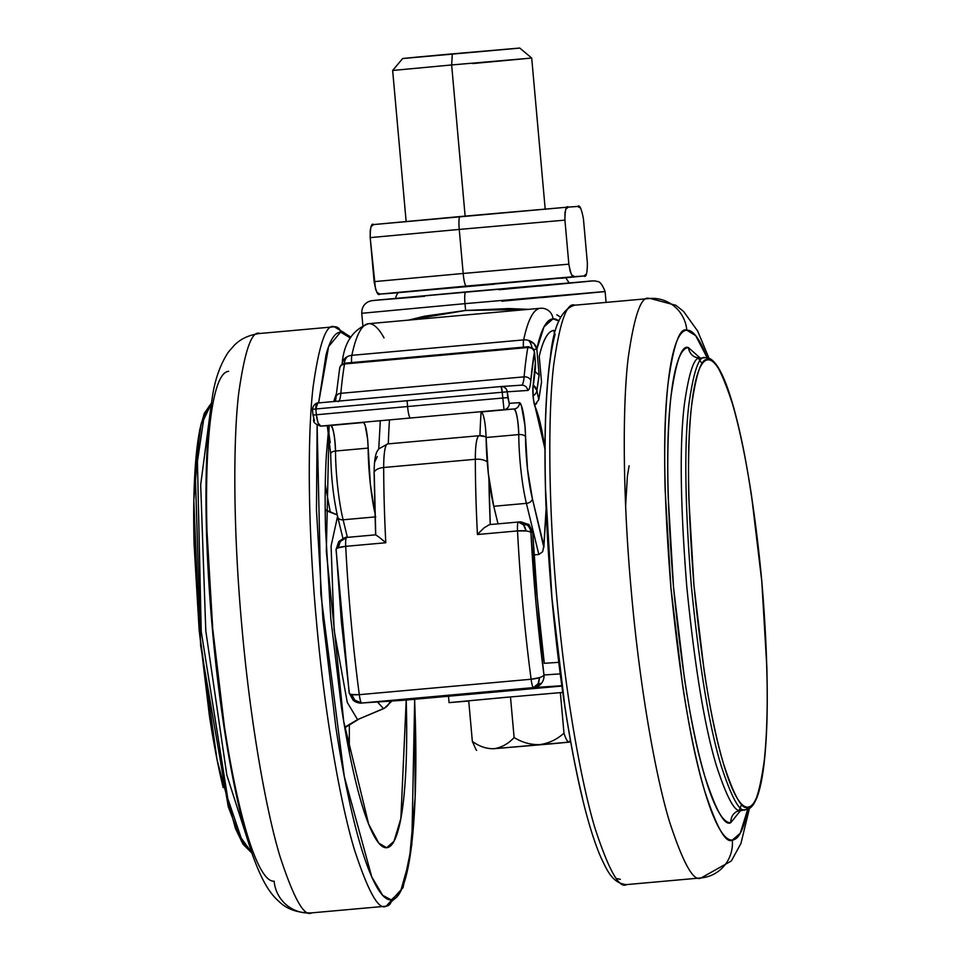 <?xml version="1.0" encoding="UTF-8"?>
<svg xmlns="http://www.w3.org/2000/svg" width="961" height="961" viewBox="0 0 961 961"><rect width="100%" height="100%" fill="white"/><g stroke="black" fill="none" stroke-linecap="round" stroke-linejoin="round"><path stroke-width="1.44" d="M349.179 692.989A11.64 3.075 -7.5 0 0 351.738 694.479L354.789 700.149L361.732 703.008L561.813 685.71L533.547 687.583L538.112 683.691L539.445 677.625A11.64 6.883 85 0 1 538.112 683.691L541.379 683.415A11.64 11.496 -93.8 0 0 543.974 674.97A11.64 3.075 172.5 0 1 539.445 677.625L531.109 679.247C531.865 684.544 532.682 687.331 533.547 687.583L361.732 703.008A11.64 11.496 86.2 0 1 361.444 703.032L354.789 700.149L353.192 700.317L354.789 700.149A11.64 9.382 -95.4 0 1 351.738 694.479A11.64 3.075 172.5 0 1 349.167 692.821M338.801 541.596L346.633 537.439L375.655 534.833L379.379 537.355L385.793 542.749L345.708 546.341A290.859 43.99 84.9 0 0 359.294 694.671L531.109 679.247A290.859 43.99 -95.1 0 1 517.523 530.916L526.051 530.965L523.625 524.982L526.88 524.718L518.447 522.015L523.625 524.982L518.447 522.015C517.607 522.424 517.306 525.391 517.523 530.916L477.437 534.52A290.859 43.99 -95.1 0 1 475.323 459.274L383.691 467.502A290.859 43.99 84.9 0 0 385.793 542.749A290.859 43.99 -95.1 0 1 383.691 467.502L475.323 459.274A46.536 7.039 -95.1 0 1 479.323 435.693L387.703 443.922A46.536 7.039 84.9 0 0 383.691 467.502A46.536 7.039 -95.1 0 1 387.679 443.922L479.323 435.693A46.536 7.039 84.9 0 0 475.323 459.274A11.64 5.79 -0.1 0 1 487.215 461.869A11.64 5.79 179.9 0 0 475.323 459.274A290.859 43.99 84.9 0 0 477.437 534.52L480.692 531.061M483.888 527.973L489.413 524.622L483.888 527.973L477.437 534.52L517.523 530.916A11.64 1.754 -95.1 0 1 518.447 522.015L518.496 522.003M336.062 549.74A11.64 2.811 -2.9 0 1 338.284 547.818A11.64 9.382 -95.4 0 1 340.302 541.451L338.704 541.608C349.384 534.16 345.576 538.785 346.489 537.451L346.621 537.439A11.64 1.754 84.9 0 0 345.708 546.341L385.793 542.749L382.298 539.674M536.706 403.452L534.736 405.025L538.785 399.692L541.536 382.046L539.241 356.363C543.169 339.581 548.106 330.932 554.041 330.428L554.461 335.185L554.041 330.428C548.094 330.824 543.157 339.461 539.241 356.363L541.536 382.046L538.785 399.692L536.887 390.622L539.157 375.246L536.827 349.203L534.064 343.762L528.514 340.386A11.64 10.319 -168.1 0 0 523.661 339.906A11.64 10.319 11.9 0 1 528.514 340.386A11.64 6.931 85 0 1 532.022 347.726A11.64 6.931 -95 0 0 528.514 340.386A11.64 10.319 11.9 0 1 536.827 349.203A279.219 42.236 -95.1 0 1 553.007 318.836A11.64 11.496 -93.8 0 0 540.514 308.277A290.859 43.99 84.9 0 0 540.358 308.289L368.543 323.713A290.859 43.99 84.9 0 0 351.846 355.33A11.64 10.319 -168.1 0 0 347.305 356.663A11.64 9.406 84.6 0 0 344.254 363.27A11.64 9.406 -95.4 0 1 347.305 356.663L343.017 360.916L342.176 363.27A11.64 10.319 11.9 0 1 342.224 363.042A11.64 10.319 11.9 0 1 347.305 356.663A11.64 10.319 11.9 0 1 351.846 355.33A290.859 43.99 -95.1 0 1 368.543 323.713A290.859 43.99 -95.1 0 1 368.7 323.701A290.859 43.99 -95.1 0 1 384.04 337.876M523.661 339.906A11.64 1.754 84.9 0 0 523.445 347.906A11.64 1.754 -95.1 0 1 523.661 339.906A290.859 43.99 -95.1 0 1 540.37 308.289A290.859 43.99 84.9 0 0 523.661 339.906L351.846 355.33L523.661 339.906M362.826 325.202L361.756 313.286L464.992 303.652A11.64 1.754 -95.1 0 1 465.713 291.94A11.64 1.754 84.9 0 0 464.992 303.652L361.756 313.286C361.708 307.76 364.003 303.868 368.628 301.61C373.012 300.3 368.543 301.069 380.22 299.808L587.495 281.345C592.697 280.732 595.88 280.792 597.057 281.513C599.604 281.092 602.295 284.444 605.106 291.567L541.403 297.622M408.365 320.145L424.87 316.121L465.604 310.463L464.992 303.652L465.604 310.463L509.03 308.565L528.562 309.346M424.486 296.336L375.487 300.288L465.713 291.94L591.219 281.068L499.083 289.729M508.621 288.12L591.219 281.068L539.457 286.078M501.882 301.201L603.7 291.627L464.992 303.652L603.7 291.627L501.882 301.201M556.875 314.8L560.659 317.274L556.815 314.74M349.251 692.449L341.335 621.491L336.206 550.052M518.736 521.991A11.64 11.496 86.2 0 1 530.928 532.574A279.219 42.236 -95.1 0 0 543.974 674.97A11.64 11.496 86.2 0 1 533.547 687.583L541.379 683.415L538.112 683.691L533.547 687.583A11.64 1.754 -95.1 0 1 531.109 679.247A11.64 3.075 -7.5 0 0 539.445 677.625A11.64 3.075 -7.5 0 0 543.974 674.97L560.227 673.889L543.974 674.97L536.058 604.001L530.928 532.574L532.742 532.454L537.271 597.898L544.286 663.294L558.737 662.333L544.286 663.294A267.59 40.47 84.9 0 1 532.742 532.454L529.067 524.598L520.754 521.859M538.785 399.692L536.887 390.622A11.64 7.051 168.2 0 1 533.139 395.932A11.64 7.051 -11.8 0 0 536.887 390.622L533.319 385.085A11.64 9.382 6.9 0 1 536.887 390.622A255.95 38.716 -95.1 0 1 539.157 375.246L536.827 349.203L544.022 326.86L553.007 318.836L558.942 321.022A279.219 42.236 -95.1 0 0 553.007 318.836A11.64 11.496 86.2 0 0 540.815 308.253L540.358 308.289M528.622 524.213L532.742 532.454L530.928 532.574A11.64 2.811 177.1 0 0 526.051 530.965A11.64 2.811 -2.9 0 1 530.928 532.574A11.64 11.496 -93.8 0 0 526.88 524.718L523.625 524.982A11.64 6.883 85 0 1 526.051 530.965A11.64 2.811 177.1 0 0 517.523 530.916A290.859 43.99 84.9 0 0 531.109 679.247L359.294 694.671L351.738 694.479A11.64 3.075 -7.5 0 0 359.294 694.671A11.64 1.754 84.9 0 0 361.732 703.008L404.953 700.149L561.861 686.058L404.953 700.149L361.732 703.008C360.868 702.755 360.051 699.968 359.294 694.671A290.859 43.99 -95.1 0 1 345.708 546.341C345.492 540.815 345.792 537.848 346.633 537.439L340.302 541.451L338.284 547.818L345.708 546.341A11.64 2.811 177.1 0 0 338.284 547.818A11.64 2.811 177.1 0 0 336.038 549.596M388.304 443.862A267.59 40.47 -95.1 0 1 389.445 420.474A267.59 40.47 84.9 0 0 388.316 443.333M479.323 435.693L486.11 436.774L479.935 435.645A267.59 40.47 -95.1 0 1 481.077 412.245A267.59 40.47 84.9 0 0 479.947 435.393M546.449 516.718L545.752 516.778L546.449 516.718M488.933 478.674A279.219 42.236 -95.1 0 0 490.278 524.538L488.933 478.662M377.289 456.535L375.066 461.364M374.093 473.136A11.64 5.79 -0.1 0 1 383.691 467.502A11.64 5.79 179.9 0 0 374.093 473.136A11.64 5.79 -0.1 0 0 374.273 474.217L375.739 534.833M539.157 375.246L534.484 371.018L539.157 375.246M536.827 349.203L533.655 349.468L536.827 349.203M351.846 355.33A11.64 1.754 84.9 0 0 351.582 362.573A11.64 1.754 -95.1 0 1 351.846 355.33M408.257 320.157L465.604 310.463L528.622 309.346M479.635 435.669A11.64 11.496 86.2 0 1 486.122 437.207A11.64 11.496 -93.8 0 0 479.347 435.693M379.379 537.355L375.655 534.833L346.573 537.439M346.621 537.439L375.655 534.833M489.413 524.622L518.435 522.015L489.413 524.622M338.704 541.608L336.038 549.632L349.167 692.953L353.192 700.317C362.381 705.17 361.528 702.251 361.468 703.032A11.64 11.496 86.2 0 1 353.288 700.305M361.468 703.032L404.953 700.149M749.448 808.405L740.907 843.566L731.309 860.984L701.194 877.91L626.464 884.613A5.814 5.754 -93.8 0 0 626.596 884.6L701.049 877.922L626.596 884.6C619.304 888.973 608.793 870.246 595.075 828.406C581.681 784.572 565.428 696.16 556.827 597.814C547.878 499.48 548.238 409.963 553.704 364.88C559.843 321.731 566.906 301.838 574.882 305.19L574.882 305.19C566.906 301.838 559.843 321.731 553.704 364.88C548.238 409.963 547.878 499.48 556.827 597.814C565.428 696.16 581.681 784.572 595.075 828.406C608.793 870.246 619.304 888.973 626.596 884.6M747.742 809.234L740.186 833.355L732.306 840.07C727.177 840.407 721.675 834.268 715.789 821.643C709.903 809.018 704.077 790.867 698.323 767.202C692.557 743.538 687.307 716.161 682.562 685.061L670.91 587.688L665.144 489.93C664.315 458.565 664.652 430.816 666.141 406.671C667.631 382.526 670.165 363.823 673.745 350.573C677.325 337.323 681.673 330.524 686.803 330.188A34.908 34.5 -93.8 0 0 650.213 298.439A34.908 34.5 86.2 0 1 686.803 330.188L695.68 335.641L707.248 357.912M747.754 809.234L745.364 819.685C741.784 832.935 737.423 839.722 732.306 840.07A34.908 34.5 86.2 0 1 701.049 877.922A34.908 34.5 -93.8 0 0 732.306 840.07C725.891 843.914 716.642 827.433 704.569 790.615C691.235 746.961 680.016 679.319 670.91 587.688C663.655 495.936 662.742 427.609 668.159 382.718C673.565 344.735 679.775 327.233 686.803 330.188C691.92 329.851 697.434 335.99 703.32 348.615L707.212 357.804M751.814 805.234L745.88 809.642L741.171 810.063C735.489 813.474 727.297 798.867 716.594 766.241C704.773 727.549 694.827 667.595 686.755 586.366C680.328 505.042 679.511 444.475 684.328 404.689C689.109 371.03 694.623 355.51 700.833 358.129C693.866 358.009 689.698 354.489 688.352 347.57C689.698 354.489 693.866 358.009 700.833 358.129L700.833 358.129C694.623 355.51 689.109 371.03 684.328 404.689C679.511 444.475 680.328 505.042 686.755 586.366C694.827 667.595 704.773 727.549 716.594 766.241C727.297 798.867 735.489 813.474 741.171 810.063C734.336 811.42 730.853 815.625 730.756 822.688C724.774 826.268 716.161 810.904 704.906 776.608C692.485 735.934 682.034 672.904 673.541 587.519C666.778 502.014 665.925 438.348 670.982 396.509C676.015 361.132 681.805 344.819 688.352 347.57L700.341 358.165L688.352 347.57C683.571 347.882 679.523 354.225 676.184 366.561C672.844 378.91 670.49 396.34 669.096 418.84C667.715 441.339 667.402 467.202 668.171 496.429L673.541 587.519L684.4 678.238C688.821 707.224 693.722 732.738 699.079 754.793C704.449 776.848 709.879 793.75 715.356 805.51C720.846 817.282 725.975 823 730.756 822.688C730.853 815.625 734.336 811.42 741.171 810.063L741.412 810.051M741.291 810.063L745.76 809.655C740.066 813.066 731.874 798.459 721.17 765.821C709.362 727.129 699.416 667.174 691.343 585.958C684.905 504.633 684.1 444.066 688.905 404.281C693.698 370.622 699.2 355.102 705.422 357.72C699.2 355.102 693.698 370.622 688.905 404.281C684.1 444.066 684.905 504.633 691.343 585.958C699.416 667.174 709.362 727.129 721.17 765.821C731.874 798.459 740.066 813.066 745.76 809.655A2.33 2.294 -93.8 0 0 747.838 807.132C742.216 810.507 734.108 796.044 723.513 763.755C711.813 725.459 701.974 666.117 693.986 585.73C687.62 505.234 686.815 445.291 691.572 405.914C696.317 372.592 701.758 357.24 707.921 359.834C712.413 359.534 717.242 364.916 722.408 375.991C727.573 387.067 732.69 402.983 737.736 423.753C742.781 444.511 747.394 468.536 751.562 495.816L761.773 581.237L766.83 666.994C767.563 694.503 767.274 718.852 765.965 740.042C764.656 761.22 762.433 777.617 759.298 789.245C756.151 800.873 752.331 806.832 747.838 807.132C743.346 807.432 738.516 802.039 733.351 790.963C728.186 779.9 723.068 763.971 718.023 743.213C712.978 722.456 708.365 698.431 704.197 671.15L693.986 585.73L688.917 499.972C688.196 472.452 688.484 448.102 689.794 426.924C691.103 405.746 693.325 389.337 696.461 377.721C699.608 366.093 703.428 360.123 707.921 359.834A2.33 2.294 -93.8 0 0 705.422 357.72A2.33 2.294 86.2 0 1 705.482 357.708A2.33 2.294 86.2 0 1 707.921 359.834C713.542 356.459 721.651 370.91 732.246 403.212C743.946 441.507 753.784 500.849 761.773 581.237C768.139 661.733 768.944 721.675 764.187 761.052C759.442 794.363 754.001 809.727 747.838 807.132A2.33 2.294 86.2 0 1 745.76 809.655L738.444 811.144M705.422 357.72L700.713 358.141M740.919 810.099L730.756 822.688L740.931 810.099M649.336 298.511L649.336 298.511C641.359 295.147 634.296 315.04 628.158 358.201C622.692 403.272 622.332 492.789 631.281 591.123C639.882 689.481 656.135 777.893 669.529 821.727C683.247 863.555 693.758 882.282 701.049 877.922C693.758 882.282 683.247 863.555 669.529 821.727C656.135 777.893 639.882 689.481 631.281 591.123C622.332 492.789 622.692 403.272 628.158 358.201C634.296 315.04 641.359 295.147 649.336 298.511M616.626 878.546L620.35 879.315M555.134 334.2C551.146 348.963 548.323 369.781 546.665 396.677C545.007 423.561 544.635 454.469 545.56 489.401L551.974 598.259L564.948 706.695C570.233 741.327 576.083 771.827 582.498 798.183M508.057 697.121L449.075 702.635L508.057 697.121M552.034 743.79L494.05 748.715C501.666 747.502 508.345 743.766 514.111 737.519L510.483 696.953L468.728 700.809L472.344 741.363L468.728 700.809L510.483 696.953L514.111 737.519C522.255 742.541 530.844 744.907 539.866 744.595C548.971 743.285 557.008 739.465 563.975 733.135C565.717 738.721 567.35 741.724 568.864 742.132L570.402 740.27L569.392 742.12L552.034 743.79L568.864 742.132C567.35 741.724 565.717 738.721 563.975 733.135L560.359 692.581L563.975 733.135C557.008 739.465 548.971 743.285 539.866 744.595C530.844 744.907 522.255 742.541 514.111 737.519C508.345 743.766 501.666 747.502 494.05 748.715L568.864 742.132L494.05 748.715C486.494 748.919 479.251 746.469 472.344 741.363C479.251 746.469 486.494 748.919 494.05 748.715L552.034 743.79M465.124 216.093L451.646 64.952L392.689 70.465L451.646 64.952L452.319 53.864L416.197 57.167L402.671 58.513L392.653 70.453L406.155 221.715M580.492 208.069L577.669 206.459L568.407 207.083L460.043 216.549A12.793 1.934 84.9 0 0 459.25 229.427L564.924 220.129C564.984 209.666 566.149 205.306 568.407 207.083L565.885 209.078L564.96 212.717L564.924 220.129L459.25 229.427L463.178 273.465A12.793 1.934 84.9 0 0 466.253 286.078L574.606 276.612C572.72 278.69 570.798 274.546 568.852 264.167L463.178 273.465L568.852 264.167L564.924 220.129L568.852 264.167L570.221 271.519L571.783 275.002L574.606 276.612L583.88 275.999L564.587 277.873L584.024 275.975M463.178 273.465L459.25 229.427L370.201 237.619L374.129 281.645L463.178 273.465L374.129 281.645C376.051 291.988 377.961 296.132 379.883 294.09L466.253 286.078A12.793 1.934 -95.1 0 1 463.178 273.465M568.407 207.083L577.669 206.459C579.567 204.381 581.489 208.525 583.435 218.904L587.363 262.942C587.303 273.417 586.138 277.765 583.88 275.999L586.402 273.993M389.205 293.477L583.88 275.999M542.581 279.435L539.445 279.699M520.85 281.309L510.399 282.234M492.152 283.843L558.785 278.089C568.576 278.99 563.086 274.365 569.308 283.075M460.427 286.678L448.655 287.747M430.36 289.417L425.038 289.91M459.25 229.427A12.793 1.934 -95.1 0 1 460.043 216.549L373.685 224.562C371.439 222.748 370.273 227.108 370.201 237.619L459.25 229.427M494.182 284.228L399.74 292.468C398.13 291.988 396.713 294.03 395.488 298.595M518.063 48.254L403.32 58.477M519.721 48.05L452.319 53.864L451.646 64.952L531.661 58.044L472.716 63.558M531.673 58.044L451.646 64.952L464.692 211.228M389.253 293.465L379.883 294.09L377.036 292.444L375.487 288.973L370.201 237.619L370.237 230.172L371.174 226.52L373.685 224.562M587.363 262.942L583.435 218.904M562.762 692.413L510.483 696.953L562.762 692.413M472.344 741.363L476.007 749.616M468.752 701.037L449.063 702.623L468.752 701.037M383.475 708.581L377.493 701.974L383.475 708.581A11.64 11.496 -93.8 0 0 390.046 701.134A11.64 11.496 86.2 0 1 383.475 708.581L357.576 719.609L383.475 708.581M391.896 701.013L384.208 708.401L357.576 719.609L344.687 727.237L357.576 719.609L347.281 702.443L334.128 630.128L331.089 546.028L337.563 516.345L331.089 546.028L334.128 630.128L347.281 702.443L357.576 719.609L358.381 719.417L344.783 727.813M337.251 514.964L325.202 510.219L337.251 514.964M406.227 700.028L400.869 818.508L393.974 841.283L386.61 847.746C391.259 847.434 395.223 841.259 398.479 829.211C401.734 817.162 404.028 800.165 405.386 778.218C406.743 756.259 407.044 731.033 406.287 702.515L406.227 700.028M349.287 752.223L349.348 724.342L349.299 752.259M325.286 484.837L330.308 512.309L325.286 484.873M395.067 898.487L386.202 906.187L311.592 912.878A34.908 34.5 86.2 0 1 310.715 912.95A34.908 34.5 -93.8 0 0 311.592 912.878L310.799 912.95C297.213 912.854 286.618 909.034 279.038 901.514C269.464 893.093 262.041 880.961 252.791 855.686C244.839 832.827 237.559 803.66 230.976 768.211C215.384 685.553 205.342 573.309 206.014 489.389C206.207 453.604 208.177 423.837 211.937 400.1C214.363 381.133 219.817 365.144 228.31 352.158L234.436 345.119C240.815 338.752 249.247 334.872 259.734 333.491L259.89 333.479C251.914 330.116 244.851 350.008 238.712 393.169C233.247 438.24 232.886 527.757 241.836 626.091C250.437 724.45 266.678 812.862 280.083 856.683C293.802 898.523 304.313 917.25 311.592 912.878C304.313 917.25 293.802 898.523 280.083 856.683C266.678 812.862 250.437 724.45 241.836 626.091C232.886 527.757 233.247 438.24 238.712 393.169C244.851 350.008 251.914 330.116 259.89 333.479L334.476 326.776A5.814 5.754 86.2 0 1 340.578 332.074C334.872 332.446 330.031 340.014 326.043 354.777L318.62 402.911L328.626 346.561L340.578 332.074A5.814 5.754 -93.8 0 0 334.344 326.788L334.236 326.8M334.344 326.788C326.368 323.437 319.304 343.329 313.166 386.478C307.7 431.561 307.328 521.066 316.289 619.401C324.89 717.759 341.131 806.171 354.537 850.005C368.255 891.844 378.766 910.572 386.046 906.199A5.814 5.754 -93.8 0 0 391.259 899.892L382.682 895.328L371.751 876.925L344.29 776.452L320.842 594.054L317.13 425.279L316.469 509.967L322.896 618.836L335.857 727.261C341.155 761.905 347.005 792.393 353.408 818.748C359.822 845.103 366.309 865.308 372.868 879.375C379.427 893.43 385.553 900.265 391.259 899.892A5.814 5.754 86.2 0 1 386.046 906.199C378.766 910.572 368.255 891.844 354.537 850.005C341.131 806.171 324.89 717.759 316.289 619.401C307.328 521.066 307.7 431.561 313.166 386.478C319.304 343.329 326.368 323.437 334.344 326.788L344.278 332.806M311.592 912.878L386.046 906.199L311.592 912.878M211.408 403.464L203.6 419.801L197.425 461.508L201.221 631.413L227.769 798.519L241.211 838.076L251.734 852.623L241.211 838.076L227.769 798.519L201.221 631.413L197.425 461.508L203.6 419.801L211.408 403.464M248.683 843.181L226.796 774.962L205.786 630.788L200.693 484.752L210.087 413.29L200.693 484.752L205.786 630.788L226.796 774.962L248.683 843.181M209.054 406.251L201.173 423.933L195.143 468.596L200.609 645.516L228.262 806.723L241.367 840.959L251.326 851.398M201.642 422.143C198.495 433.771 196.272 450.168 194.963 471.358C193.666 492.537 193.365 516.886 194.098 544.394L199.155 630.152L209.378 715.573C213.534 742.865 218.147 766.878 223.192 787.648M228.622 371.33C223.505 371.667 219.156 378.466 215.576 391.716C211.997 404.965 209.462 423.657 207.972 447.802C206.483 471.947 206.147 499.708 206.975 531.073L212.741 628.83L224.381 726.192C229.138 757.292 234.388 784.681 240.142 808.345C245.896 832.01 251.722 850.149 257.608 862.774C263.506 875.399 269.008 881.537 274.137 881.201A34.908 34.5 86.2 0 0 310.715 912.95M386.202 906.187L403.067 887.592L411.801 844.827L414.684 699.272M340.578 332.074L350.381 338.032L340.578 332.074M414.611 699.284L415.14 797.21L409.374 860.467L400.581 891.412L391.259 899.892C396.965 899.508 401.818 891.94 405.794 877.189C409.782 862.425 412.605 841.608 414.263 814.712C415.921 787.828 416.293 756.92 415.38 721.987L414.611 699.284M336.326 393.878L333.707 401.542L336.314 393.926M328.446 430.564L326.452 453.748C325.106 475.695 324.806 500.933 325.551 529.439L330.788 618.307L341.383 706.828C345.696 735.105 350.477 759.995 355.714 781.509C360.94 803.024 366.237 819.517 371.595 830.989C376.94 842.473 381.949 848.046 386.61 847.746L378.802 843.109L368.688 824.25L343.69 721.351L326.32 551.386L329.082 425.555M338.188 401.638C339.449 401.458 340.338 398.683 340.843 393.313L524.117 376.856A5.814 4.421 -174.8 0 1 530.796 380.748A285.045 43.113 -95.1 0 1 534.424 351.99A5.814 4.997 -170.3 0 0 531.325 348.158A5.814 4.997 9.7 0 1 534.424 351.99A5.814 5.754 86.2 0 0 532.406 348.062L528.322 346.705L531.325 348.158A5.814 4.997 -170.3 0 0 527.817 347.51A5.814 0.877 -95.1 0 1 528.19 346.717L527.817 347.51L532.406 348.062L528.19 346.717L527.817 347.51L344.543 363.967L344.915 363.174L340.999 365.252L344.543 363.967A290.859 43.99 84.9 0 0 340.843 393.313L524.117 376.856A290.859 43.99 -95.1 0 1 527.817 347.51A290.859 43.99 84.9 0 0 524.117 376.856C523.601 382.226 522.712 385.001 521.451 385.181A5.814 5.754 86.2 0 1 521.607 385.169A5.814 5.754 -93.8 0 0 521.451 385.181A34.908 5.273 -95.1 0 0 524.117 376.856A5.814 4.421 5.2 0 1 530.796 380.748A40.722 6.162 -95.1 0 1 527.697 390.454A5.814 5.754 -93.8 0 0 521.607 385.169A5.814 5.754 86.2 0 1 527.697 390.454A40.722 6.162 84.9 0 0 530.796 380.748L534.424 351.99A5.814 5.754 -93.8 0 0 532.406 348.062L534.496 351.99L535.409 362.201L532.947 387.187L533.259 397.89L534.1 403.308L539.061 418.395L544.983 449.532M486.122 437.459L486.122 437.507C485.509 423.333 483.972 414.792 481.509 411.909L514.159 408.978C516.622 411.861 518.159 420.401 518.76 434.576L486.122 437.507L488.344 473.641L493.75 506.279L526.4 503.348A58.177 8.793 -95.1 0 1 518.76 434.576L486.122 437.507A58.177 8.793 84.9 0 0 493.75 506.279L498.026 523.841L493.75 506.279L526.4 503.348L538.833 554.473L534.016 554.905L538.833 554.473L542.677 551.71L543.83 545.764L546.112 508.789L543.83 545.764L532.382 498.687L527.517 469.316L524.91 425.242L521.379 405.59L519.372 402.671L509.198 403.344L507.768 397.602L502.747 398.034A349.023 1.213 174.9 0 0 407.596 406.539A11.64 1.754 84.9 0 0 410.383 418.011A337.395 1.177 -5.1 0 1 503.996 409.65L502.231 392.244A349.023 1.213 174.9 0 0 407.068 400.737L407.596 406.539A349.023 1.213 -5.1 0 1 502.747 398.034L507.768 397.602L507.252 391.812L527.697 390.454L507.252 391.812C506.579 388.352 504.501 386.586 501.005 386.538A343.209 1.201 174.9 0 0 317.743 402.983A5.814 2.402 84.8 0 0 315.857 408.978L316.373 414.768A349.023 1.213 -5.1 0 1 407.596 406.539L407.068 400.737A349.023 1.213 174.9 0 0 315.857 408.978L312.469 409.302C313.67 401.962 320.373 402.659 317.731 402.983L501.017 386.538A5.814 0.709 -95.1 0 1 502.231 392.244L507.252 391.812L502.231 392.244L503.996 409.65A337.395 1.177 174.9 0 0 410.383 418.011A337.395 1.177 174.9 0 0 320.722 426.107L363.534 422.504C365.997 425.387 367.534 433.916 368.147 448.102L335.497 451.033A58.177 8.793 84.9 0 0 343.125 519.793L375.775 516.862M481.509 411.909L503.996 409.65A5.814 5.754 -93.8 0 0 509.198 403.344L507.252 391.812A5.814 5.754 86.2 0 0 501.161 386.526L521.583 385.169M343.774 400.629L380.616 397.301M434.036 392.508L474.374 388.905M330.188 442.721L328.686 431.321M314.475 420.822L312.986 415.092L316.373 414.768L318.079 422.912L320.722 426.107A337.395 1.177 -5.1 0 1 410.383 418.011A11.64 1.754 -95.1 0 1 407.596 406.539A349.023 1.213 174.9 0 0 316.373 414.768L312.986 415.092L312.469 409.302L315.857 408.978L317.743 402.983M535.337 362.213L534.424 351.99L535.337 362.213A5.814 0.877 -95.1 0 1 535.373 367.162A5.814 4.889 8.6 0 1 535.397 368.531L533.007 388.256C532.887 395.151 533.451 400.701 534.676 404.905A5.814 5.31 155 0 1 535.133 406.851A69.805 10.559 -95.1 0 1 544.983 449.544M374.742 512.357A58.177 8.793 -95.1 0 1 368.147 448.102L335.497 451.033A58.177 8.793 -95.1 0 0 343.125 519.793A5.814 4.048 166.3 0 1 337.743 517.09A5.814 4.048 -13.7 0 0 343.125 519.793L347.401 537.367L343.125 519.793L374.898 516.946M330.788 454.277A5.814 2.787 -0.3 0 1 330.704 453.76A5.814 2.787 -0.3 0 1 335.497 451.033C334.884 436.847 333.347 428.318 330.884 425.435L363.534 422.504L365.048 424.69L367.691 439.429L370.357 484.236L374.754 512.381M327.281 425.675L330.692 453.796A5.814 2.787 179.7 0 1 335.497 451.033A17.454 2.643 84.9 0 0 330.884 425.435A5.814 5.754 86.2 0 1 330.74 425.435A5.814 5.754 -93.8 0 0 330.884 425.435L320.722 426.107A5.814 5.754 86.2 0 1 320.578 426.119A5.814 5.754 -93.8 0 0 320.722 426.107C318.68 425.639 317.238 421.867 316.373 414.768L315.857 408.978A349.023 1.213 -5.1 0 1 407.068 400.737A349.023 1.213 -5.1 0 1 502.231 392.244L501.005 386.538M330.62 425.447A5.814 5.754 -93.8 0 0 330.74 425.435L320.59 426.119M337.743 517.09A5.814 4.048 166.3 0 1 337.659 516.177M339.041 401.049A34.908 5.273 84.9 0 0 340.843 393.313A5.814 4.421 -174.8 0 0 336.014 397.121A5.814 4.421 5.2 0 1 340.843 393.313A290.859 43.99 -95.1 0 1 344.543 363.967A5.814 4.997 -170.3 0 0 341.371 365.204A5.814 4.997 -170.3 0 0 339.714 367.895M336.074 398.226A5.814 4.421 5.2 0 1 336.014 397.121M339.701 369.48A5.814 4.997 9.7 0 1 339.653 368.351A5.814 4.997 9.7 0 1 341.371 365.204L344.915 363.174A5.814 0.877 84.9 0 0 344.543 363.967L527.817 347.51M509.198 403.344A5.814 5.754 86.2 0 1 503.996 409.65L514.159 408.978A5.814 5.754 -93.8 0 0 519.372 402.671L509.198 403.344M519.372 402.671A5.814 5.754 86.2 0 1 514.159 408.978A17.454 2.643 -95.1 0 1 518.76 434.576A5.814 2.787 -0.3 0 1 525.511 436.799A23.268 3.52 84.9 0 0 519.372 402.671M525.511 436.799A5.814 2.787 179.7 0 0 518.76 434.576A58.177 8.793 84.9 0 0 526.4 503.348A5.814 4.048 -13.7 0 0 532.382 498.687A52.35 7.916 -95.1 0 1 525.511 436.799M543.866 547.494L532.382 498.687A5.814 4.048 166.3 0 1 526.4 503.348L538.833 554.473L542.677 551.71M535.385 368.616A5.814 4.889 -171.4 0 0 535.373 367.162A273.404 41.359 84.9 0 0 532.947 387.187A5.814 4.469 5.5 0 1 532.995 388.328A5.814 4.469 -174.5 0 0 532.947 387.187A11.64 1.754 84.9 0 0 535.133 406.851A5.814 5.31 -25 0 0 534.676 404.905L544.983 449.015M342.008 364.255L342.176 363.27C344.014 342.837 352.807 329.659 368.543 323.713M605.106 291.567L606.079 302.391M380.268 421.29L378.754 448.871M375.595 534.845L374.093 473.208C374.346 451.862 377.517 451.37 378.718 448.919L387.679 443.922M521.018 521.835L518.712 521.991M625.623 506.003L627.401 476.031L629.119 465.773M709.038 358.321L697.65 331.028L683.559 311.424L675.943 305.334L650.129 298.451L574.726 305.202C561.668 308.986 553.572 326.055 550.449 356.423C546.905 381.061 545.091 412.461 544.983 450.613C544.935 496.284 547.241 545.512 551.914 598.307C558.449 670.165 567.735 733.063 579.747 786.987C586.678 817.643 593.85 841.392 601.262 858.233C606.715 869.176 611.965 883.351 626.464 884.613M745.88 809.642C768.368 808.465 772.055 700.809 761.713 580.216C750.433 460.151 727.681 355.354 705.47 357.72L705.302 357.732M739.321 809.871L741.736 804.249M702.191 363.775L698.251 358.069M697.722 357.576L700.569 358.153M373.541 224.574L568.359 207.083M519.757 48.05L531.709 58.044L545.211 209.306M476.127 749.772L476.692 750.385M569.885 741.351L569.392 742.108M449.063 702.623L448.499 696.232M325.202 509.702L337.215 514.808M251.89 853.08L243.073 844.311L235.445 828.538L217.066 759.911L199.131 630.188L193.822 500.2L199.696 429.939L204.249 413.446L211.48 402.995M350.873 337.119L334.476 326.776M330.692 453.796C331.077 476.92 333.419 498.002 337.731 517.03L342.933 538.4M320.578 426.119C309.478 421.891 315.544 419.873 312.986 415.092M335.449 401.386L339.701 367.979L340.951 365.252M344.915 363.174L528.178 346.717M535.397 362.201L535.385 368.531M543.89 546.917L546.172 510.099"/></g></svg>
